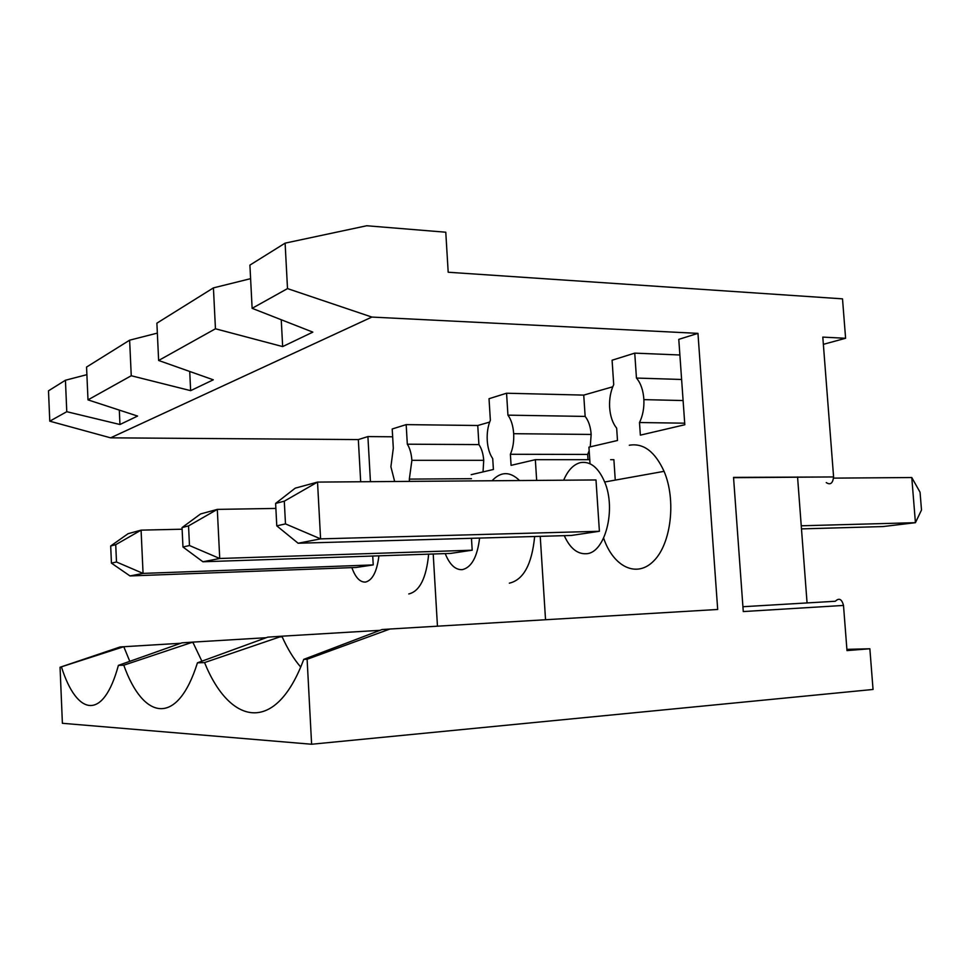 <?xml version="1.0" encoding="UTF-8"?>
<svg xmlns="http://www.w3.org/2000/svg" width="970" height="970" viewBox="0 0 970 970"><rect width="100%" height="100%" fill="white"/><g stroke="black" fill="none" stroke-linecap="round" stroke-linejoin="round"><path stroke-width="1.45" d="M826.234 482.575C830.32 485.267 832.781 483.399 833.594 476.949L733.538 477.398L743.275 611.561L843.5 605.438L846.992 650.591L869.86 648.76L873.048 689.464L311.612 744.245L307.114 659.26L389.952 629.021L717.691 609.475L697.963 333.365L678.782 339.354L684.808 424.751L640.358 435.142L639.497 422.532L684.699 423.187M307.114 659.26L303.755 659.37L382.022 629.554L389.952 629.021M197.444 662.813L267.732 637.144L281.882 636.199L204.549 662.583L197.444 662.813C177.34 726.906 143.342 720.128 123.784 665.202L118.388 665.371L181.972 642.843L192.787 642.116L123.784 665.202M129.786 661.334L123.784 646.711L60.055 667.263L62.395 723.293L311.612 744.245M118.388 665.371C103.293 721.183 77.018 715.957 61.534 667.214M471.202 474.669L493.403 469.48L492.724 458.616C489.595 454.105 487.764 448.055 487.243 440.489C486.855 432.923 487.898 426.169 490.359 420.228L489.025 398.706L506.558 393.226L583.734 395.105L612.761 386.787M589.76 459.683L535.343 459.683L511.081 465.357L510.378 454.275L587.662 454.433L589.166 450.711M588.002 459.683L587.662 454.433M679.885 354.984L634.744 353.128L612.082 360.222L613.719 384.617C610.615 391.274 609.245 398.779 609.609 407.109C610.166 415.972 612.519 422.981 616.665 428.146L617.49 440.489L588.935 447.158L590.027 463.757M615.259 480.101L613.889 459.683L610.627 459.683M535.343 459.683L536.665 480.405M540.229 536.337L545.54 619.745M433.214 553.991L437.458 626.196M303.755 659.37C275.759 734.617 230.06 725.499 204.549 662.583M351.867 567.62C355.432 577.526 359.979 582.352 365.484 582.073C372.492 580.327 376.978 571.585 378.918 555.822M408.77 593.955C419.707 591.324 426.339 578.047 428.655 554.149M372.735 556.028L373.232 564.916L356.148 567.462L129.992 575.938L111.441 563.133L116.497 561.994L115.721 544.691L110.689 545.989L111.441 563.133M445.218 553.591C449.68 564.698 455.391 570.045 462.35 569.645C471.59 567.377 477.337 556.853 479.592 538.071M509.347 583.164C523.485 579.878 531.924 564.322 534.652 536.495M519.544 480.538C510.038 471.287 500.884 471.359 492.057 480.756M471.468 538.301L472.196 550.196L450.638 553.409L202.9 561.763L182.966 547.007L189.477 545.54L188.544 525.898L182.045 527.583L182.966 547.007M564.273 535.658C569.996 548.28 577.417 554.307 586.51 553.712C605.062 552.936 616.471 509.48 604.674 482.005C598.405 467.504 590.354 461.029 580.521 462.593C573.5 464.4 567.886 470.268 563.679 480.198M603.631 538.12C613.27 566.783 636.744 578.569 653.877 560.805C671.204 543.515 676.332 499.95 664.062 471.335C654.956 451.535 643.377 442.841 629.3 445.242M275.613 503.43L295.207 488.165L317.529 482.09L595.992 479.956L599.399 531.281L571.342 535.452L298.117 543.236L276.777 525.861L285.483 523.897L284.295 501.187L275.613 503.43L276.777 525.861M807.064 602.928L797.558 476.949M843.5 605.438C841.802 599.024 839.074 597.629 835.34 601.255L742.923 606.723M506.558 393.226L507.94 415.148C511.214 419.646 513.13 425.83 513.676 433.699C514.051 441.447 512.96 448.31 510.378 454.275M846.895 649.366L869.86 648.76M60.055 667.263L120.195 646.941L180.747 643.268M192.957 642.54L191.235 642.637M282.161 636.817L279.639 636.963M282.137 636.756L279.881 636.89M266.18 637.714L192.787 642.116L201.881 661.188M379.997 630.33L281.882 636.199C287.447 648.7 293.704 658.969 300.688 667.033M697.963 333.365L371.874 317.069L110.604 437.834L49.773 421.186L66.772 411.704L119.953 424.508L137.582 416.069L87.991 399.87L131.253 375.742L190.641 390.655L213.291 379.803L158.631 360.476L215.449 328.781L282.658 346.581L312.837 332.128L252.127 308.327L287.508 288.599L285.107 243.143L249.908 265.113L252.127 308.327M371.874 317.069L287.508 288.599M392.656 436.791L367.909 436.585L358.33 439.58L110.604 437.834M394.657 481.496L390.898 466.764L393.311 448.237L392.207 428.982L406.175 424.617L477.749 425.503L489.62 422.095M483.036 471.905L483.727 460.313C483.205 453.693 481.593 448.455 478.913 444.587L477.749 425.503M590.233 446.855L591.166 434.439C590.597 426.788 588.596 420.786 585.153 416.421L583.734 395.105M119.31 410.092L119.953 424.508M49.773 421.186L48.5 390.813L65.439 380.24L86.888 374.662M65.439 380.24L66.772 411.704M131.253 375.742L129.628 340.179L86.56 367.06L87.991 399.87M189.72 371.462L190.641 390.655M129.628 340.179L157.346 333.11M250.599 278.669L213.424 287.884L156.885 323.168L158.631 360.476M213.424 287.884L215.449 328.781M281.251 319.748L282.658 346.581M285.107 243.143L366.708 225.755L445.776 232.218L448.188 272.243L842.506 298.845L845.597 338.275L823.36 344.338M845.597 338.275L822.803 337.111L833.569 476.694M370.443 481.69L367.909 436.585M478.913 444.587L407.315 444.199C409.849 448.152 411.377 453.536 411.886 460.326L409.34 479.107L471.444 478.683M407.315 444.199L406.175 424.617M409.461 481.387L409.34 479.107M681.607 379.476L636.453 378.058C640.806 383.186 643.28 390.376 643.886 399.628C644.213 408.224 642.758 415.851 639.497 422.532M636.453 378.058L634.744 353.128M507.94 415.148L585.153 416.421M285.483 523.897L320.585 538.871L298.117 543.236M284.295 501.187L317.529 482.09L320.585 538.871L599.399 531.281M920.057 492.239L921.5 510.026L915.425 522.684L911.776 477.531L920.057 492.239M801.475 528.892L882.991 526.564L915.425 522.684L801.244 525.788M833.582 478.125L911.776 477.531M189.477 545.54L219.729 558.49L202.9 561.763M182.045 527.583L200.584 513.942L217.304 509.383L219.729 558.49L472.196 550.196M275.868 508.425L217.304 509.383L188.544 525.898M116.497 561.994L143.063 573.403L129.992 575.938M110.689 545.989L128.088 533.694L141.087 530.141L143.063 573.403L373.232 564.916M182.117 529.208L141.087 530.141L115.721 544.691M360.682 481.763L358.33 439.58M604.674 482.005L664.062 471.335M733.55 477.676L833.594 476.949M411.886 460.326L483.727 460.313M643.886 399.628L683.098 400.549M513.676 433.699L591.166 434.439"/></g></svg>
